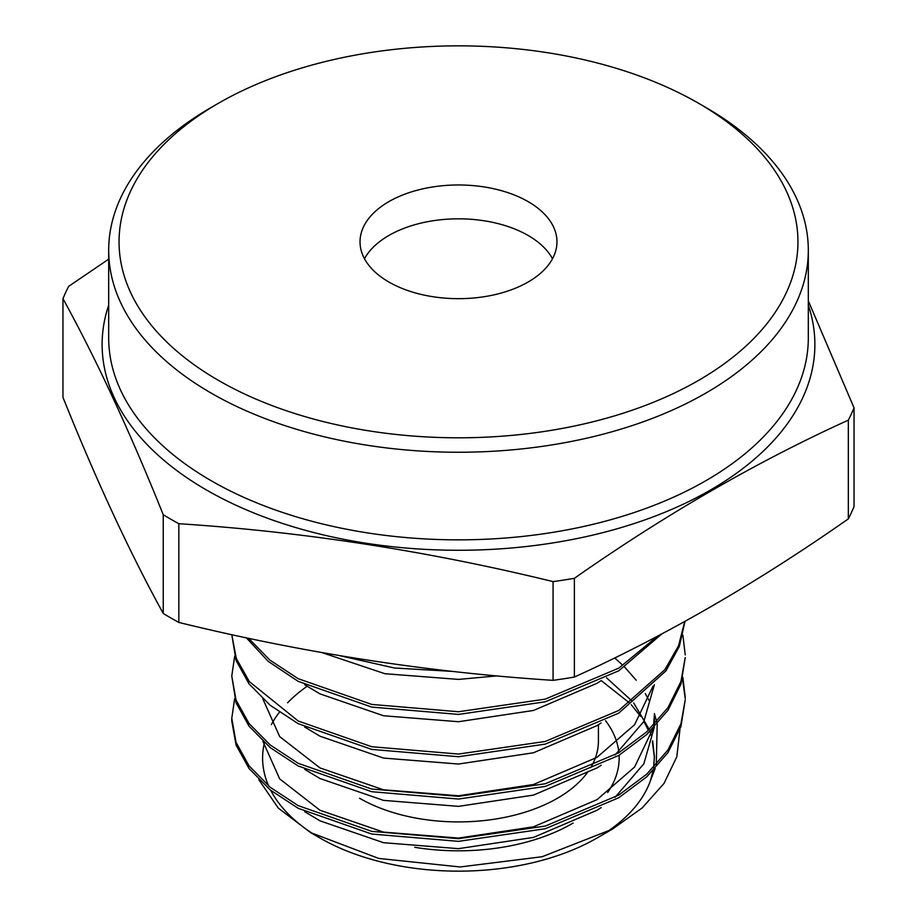 <?xml version="1.0" encoding="UTF-8"?>
<svg xmlns="http://www.w3.org/2000/svg" width="917" height="917" viewBox="0 0 917 917"><rect width="100%" height="100%" fill="white"/><g stroke="black" fill="none" stroke-linecap="round" stroke-linejoin="round"><path stroke-width="1.38" d="M614.654 657.913L621.875 664.401M624.615 667.072L636.249 680.242M645.27 693.539L648.904 700.256M654.383 713.552L656.732 721.851M657.214 723.994L656.274 764.675M655.162 768.526L650.428 780.699L653.179 770.612M612.269 829.22L597.013 838.023A195.894 113.1 0 0 1 319.987 838.023L310.542 832.567L378.732 858.427L460.139 866.966L542.119 856.73L612.269 829.22L642.175 807.934L664 783.45L676.815 756.777L679.978 729.313M604.165 833.668A195.894 113.1 0 0 0 650.428 780.699L653.042 770.75M307.08 686.306A195.894 113.1 0 0 0 287.606 702.766M279.421 712.211A195.894 113.1 0 0 0 271.352 724.648M264.417 742.701A195.894 113.1 0 0 0 268.704 786.052M270.802 790.42A195.894 113.1 0 0 0 315.345 835.249M258.8 779.668L278.275 808.072L310.542 832.567M528.123 201.625A98.463 56.843 0 0 0 420.823 189.303A98.463 56.843 0 0 0 360.037 241.824A98.463 56.843 0 0 0 388.877 282.023A98.463 56.843 0 0 0 496.177 294.346A98.463 56.843 0 0 0 556.963 241.824A98.463 56.843 0 0 0 528.123 201.625M552.504 258.754A98.463 56.843 0 0 0 528.123 235.474A98.463 56.843 0 0 0 364.496 258.754M453.479 671.473L394.505 668.012L339.84 655.701M218.475 380.406A339.439 195.974 0 0 0 698.525 380.406A339.439 195.974 0 0 0 698.525 103.254L705.849 107.484A349.813 201.958 180 0 1 808.313 250.284A349.813 201.958 180 0 1 592.371 436.87A349.813 201.958 180 0 1 211.151 393.095A349.813 201.958 180 0 1 108.687 250.284A349.813 201.958 180 0 1 211.151 107.484L218.475 103.254A339.439 195.974 0 0 0 218.475 380.406M574.374 677.044L574.374 578.306C665.501 514.46 756.823 461.732 848.328 420.146A406.678 234.798 180 0 0 854.036 407.847L854.036 506.585A406.678 234.798 180 0 1 848.328 518.884C756.823 582.96 665.501 635.676 574.374 677.044A406.678 234.798 180 0 1 553.066 680.345C428.319 672.276 303.584 652.984 178.838 622.448A406.678 234.798 180 0 1 170.929 618.012A406.678 234.798 180 0 1 163.237 613.45C129.813 552.664 96.388 480.646 62.964 397.393L62.964 298.655C96.388 359.441 129.813 431.46 163.237 514.712L163.237 613.45M178.838 622.448L178.838 523.71A406.678 234.798 180 0 1 170.929 519.274A406.678 234.798 180 0 1 163.237 514.712M178.838 523.71C303.584 531.78 428.319 551.083 553.066 581.607L553.066 680.345M574.374 578.306A406.678 234.798 180 0 1 553.066 581.607M854.036 407.847L808.313 300.868M246.306 637.774L268.2 661.352L298.185 681.354L371.74 707.087L458.5 714.412L545.26 701.803L618.815 670.774L661.914 633.83M657.856 635.974L618.815 668.115L545.26 699.132L458.5 711.741L371.74 704.428L298.185 678.695L269.885 660.08L248.564 638.255M231.772 721.014L236.047 745.04L249.034 768.48L270.228 789.95L298.185 808.301L371.74 834.034L458.5 841.347L545.26 828.739L618.815 797.721L646.772 776.814L667.966 752.605L680.953 726.447L685.228 699.866L680.953 723.788L667.966 749.946L646.772 774.143L618.815 795.062L545.26 826.079L458.5 838.688L371.74 831.364L298.185 805.63L270.228 787.29L249.034 765.81L236.047 742.369L231.772 718.366L234.672 698.536M685.217 698.536L682.523 678.718M682.856 677.388L685.228 697.207M231.772 676.047L236.047 702.72L249.034 726.161L270.228 747.642L298.185 765.982L371.74 791.715L458.5 799.039L545.26 786.431L618.815 755.402L646.772 734.494L667.966 710.297L680.953 684.128L685.228 657.558L680.953 681.469L667.966 707.626L646.772 731.835L618.815 752.742L545.26 783.76L458.5 796.369L371.74 789.056L298.185 763.322L270.228 744.982L249.034 723.502L236.047 700.061L231.772 676.047L234.672 656.228M682.856 635.068L685.228 654.898M684.747 621.497L678.488 645.877L664.94 669.582L618.815 710.434L545.26 741.452L458.5 754.061L371.74 746.736L298.185 721.003L249.355 681.606L236.288 658.417L231.783 634.633L236.047 660.412L249.034 683.853L270.228 705.322L298.185 723.673L371.74 749.407L458.5 756.72L545.26 744.111L618.815 713.094L665.914 670.912L679.325 646.439L684.999 621.348M62.964 298.655A406.678 234.798 180 0 1 68.672 286.345L109.008 258.938M848.328 420.146L848.328 518.884M705.849 107.484L698.525 103.254A339.439 195.974 0 0 0 218.475 103.254M653.718 767.391L654.394 756.72L652.663 740.856M654.394 757.396L652.411 741.979M648.411 730.322L643.86 721.473M640.582 716.349L631.286 704.76M629.784 703.167L601.243 680.597M414.725 847.297A160.647 92.755 0 0 0 573.114 823.053M607.673 792.483A160.647 92.755 0 0 0 619.078 755.253M618.883 752.708A160.647 92.755 0 0 0 605.541 720.693M359.556 798.248A139.923 80.788 0 0 0 588.267 771.346M590.697 767.598A139.923 80.788 0 0 0 598.423 741.131L598.423 724.728M304.673 811.648L319.987 820.83L383.535 842.7L458.5 848.661L533.465 837.404L597.013 810.25L601.174 807.579M615.078 797.32L643.849 763.792L654.36 727.066M304.673 769.329L319.987 778.51L383.535 800.381L458.5 806.352L533.465 795.096L597.013 767.93L601.174 765.259M615.078 755L643.849 721.473L654.36 684.758M304.673 727.021L319.987 736.202L383.535 758.072L458.5 764.033L533.465 752.777L597.013 725.622L601.174 722.951M304.673 684.701L319.987 693.882L383.535 715.753L458.5 721.725L533.465 710.469L597.013 683.303L601.174 680.632M321.947 652.595L384.865 673.708L458.5 679.405L497.129 675.875M653.592 767.529L654.394 756.72M651.311 735.56L649.993 731.479M649.27 729.508L633.693 702.984M632.329 701.333L606.55 677.835M262.892 741.314L279.685 778.9L319.987 810.25L383.535 832.12L458.5 838.081L533.465 826.825L597.013 799.67L634.621 766.979L653.042 728.442M653.592 725.209L654.394 714.412L654.394 724.98M262.892 698.995L279.685 736.592L319.987 767.93L383.535 789.801L458.5 795.773L533.465 784.516L597.013 757.35L634.621 724.671L653.042 686.122M808.313 305.201A356.381 205.752 180 0 1 625.852 526.175A356.381 205.752 180 0 1 206.508 490.01A356.381 205.752 180 0 1 108.687 305.201M108.687 250.284L108.687 337.892A349.813 201.958 0 0 0 211.151 480.703A349.813 201.958 0 0 0 592.371 524.478A349.813 201.958 0 0 0 808.313 337.892L808.313 250.284M231.772 721.026L231.772 718.366"/></g></svg>
